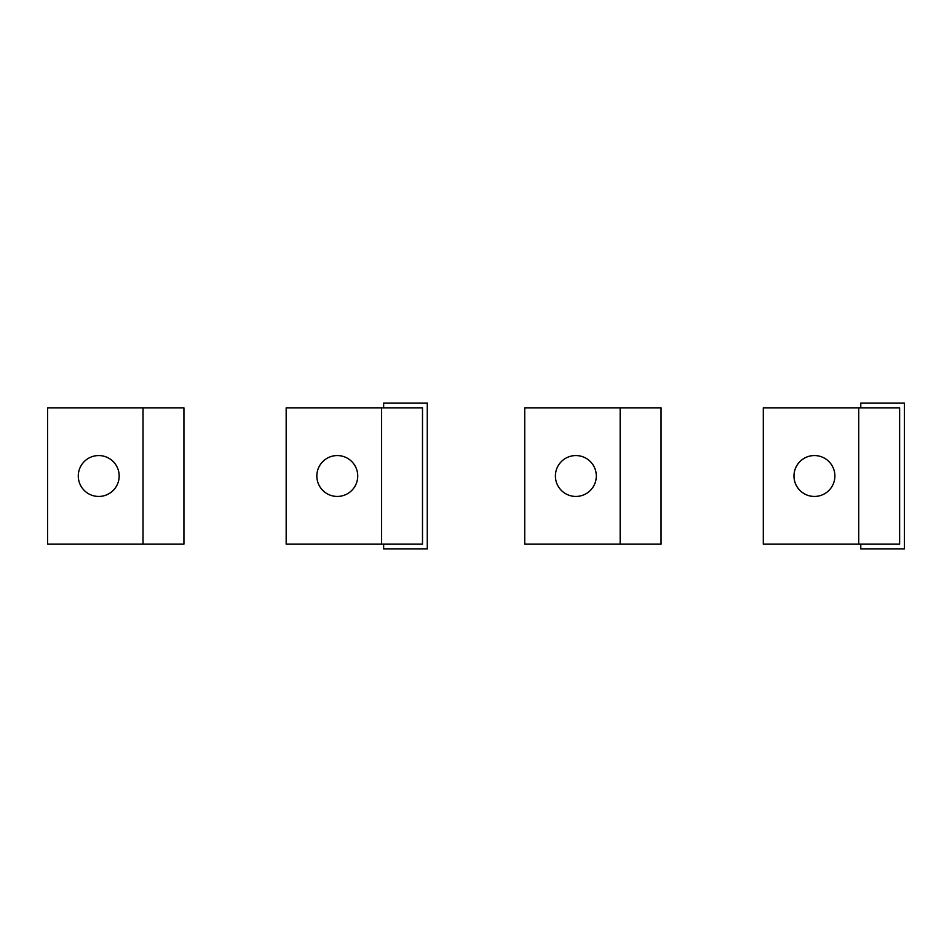 <?xml version="1.0" encoding="UTF-8"?>
<svg xmlns="http://www.w3.org/2000/svg" width="952" height="952" viewBox="0 0 952 952"><rect width="100%" height="100%" fill="white"/><g stroke="black" fill="none" stroke-linecap="round" stroke-linejoin="round"><path stroke-width="1.43" d="M899.628 544.163L899.628 407.837L899.628 544.163L763.302 544.163L763.302 407.837L858.728 407.837L858.728 544.163M899.628 407.837L858.728 407.837M860.775 407.837L860.775 403.065L904.4 403.065L904.4 548.935L860.775 548.935L860.775 544.163M793.98 476A20.444 20.444 0 0 0 814.424 496.444A20.444 20.444 0 0 0 834.88 476A20.444 20.444 0 0 0 814.424 455.556A20.444 20.444 0 0 0 793.98 476M381.597 407.837L422.498 407.837L422.498 544.163L286.171 544.163L286.171 407.837L381.597 407.837L381.597 544.163M383.644 407.837L383.644 403.065L427.269 403.065L427.269 548.935L383.644 548.935L383.644 544.163M316.837 476A20.444 20.444 0 0 0 337.294 496.444A20.444 20.444 0 0 0 357.738 476A20.444 20.444 0 0 0 337.294 455.556A20.444 20.444 0 0 0 316.837 476M620.168 407.837L661.057 407.837L661.057 544.163L524.731 544.163L524.731 407.837L620.168 407.837L620.168 544.163M661.057 503.941L661.057 448.059L661.057 503.941M555.409 476A20.444 20.444 0 0 0 575.853 496.444A20.444 20.444 0 0 0 596.309 476A20.444 20.444 0 0 0 575.853 455.556A20.444 20.444 0 0 0 555.409 476M143.026 407.837L183.926 407.837L183.926 544.163L47.6 544.163L47.6 407.837L143.026 407.837L143.026 544.163M78.278 476A20.444 20.444 0 0 0 98.722 496.444A20.444 20.444 0 0 0 119.167 476A20.444 20.444 0 0 0 98.722 455.556A20.444 20.444 0 0 0 78.278 476"/></g></svg>
